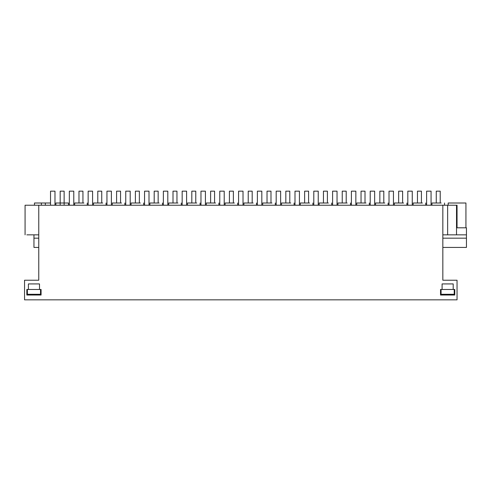 <?xml version="1.0" encoding="UTF-8"?>
<svg xmlns="http://www.w3.org/2000/svg" width="491" height="491" viewBox="0 0 491 491"><rect width="100%" height="100%" fill="white"/><g stroke="black" fill="none" stroke-linecap="round" stroke-linejoin="round"><path stroke-width="0.74" d="M38.764 234.839L26.858 234.839L33.953 234.839L33.953 247.427L38.764 247.427M442.833 247.427L466.45 247.427L466.45 227.806L456.526 227.806M38.764 205.226L442.833 205.226L442.833 280.22L457.047 280.22L457.047 299.841L24.55 299.841L24.55 280.22L38.764 280.22L38.764 205.226L25.336 205.226L33.953 205.226M457.047 227.806L457.047 205.226L442.833 205.226L442.833 238.172L466.45 238.172M33.953 238.172L38.764 238.172M50.536 203.004L34.468 203.004L34.468 205.226M39.507 283.921L28.398 283.921L28.398 289.475L26.827 289.475L26.827 295.03L41.078 295.03L41.078 289.475L39.507 289.475L39.507 283.921L39.507 289.475L28.398 289.475M442.09 289.475L440.519 289.475L440.519 295.03L454.77 295.03L454.77 289.475L453.199 289.475L453.199 283.921L442.09 283.921L442.09 289.475L453.199 289.475M68.452 205.226L68.452 203.004L55.864 203.004L55.864 205.226M465.934 227.806L465.934 203.004L448.166 203.004L448.166 205.226M456.526 205.226L456.526 234.839L442.833 234.839M441.206 203.004L431.951 203.004L431.951 205.226M456.526 234.839L466.45 234.839M83.924 203.004L74.669 203.004L74.669 205.226M102.729 203.004L93.474 203.004L93.474 205.226M121.535 203.004L112.279 203.004L112.279 205.226M140.334 203.004L131.085 203.004L131.085 205.226M159.139 203.004L149.89 203.004L149.89 205.226M177.945 203.004L168.689 203.004L168.689 205.226M196.75 203.004L187.494 203.004L187.494 205.226M215.555 203.004L206.3 203.004L206.3 205.226M234.36 203.004L225.105 203.004L225.105 205.226M253.16 203.004L243.91 203.004L243.91 205.226M271.965 203.004L262.71 203.004L262.71 205.226M290.77 203.004L281.515 203.004L281.515 205.226M309.575 203.004L300.32 203.004L300.32 205.226M328.381 203.004L319.125 203.004L319.125 205.226M347.186 203.004L337.931 203.004L337.931 205.226M365.985 203.004L356.736 203.004L356.736 205.226M384.791 203.004L375.535 203.004L375.535 205.226M403.596 203.004L394.341 203.004L394.341 205.226M422.401 203.004L413.146 203.004L413.146 205.226M64.137 205.226L64.137 191.159L60.178 191.159L60.178 205.226M82.942 203.004L82.942 191.159L78.983 191.159L78.983 203.004M101.747 203.004L101.747 191.159L97.789 191.159L97.789 203.004M120.553 203.004L120.553 191.159L116.588 191.159L116.588 203.004M139.358 203.004L139.358 191.159L135.393 191.159L135.393 203.004M158.157 203.004L158.157 191.159L154.199 191.159L154.199 203.004M176.963 203.004L176.963 191.159L173.004 191.159L173.004 203.004M195.768 203.004L195.768 191.159L191.809 191.159L191.809 203.004M214.573 203.004L214.573 191.159L210.614 191.159L210.614 203.004M233.378 203.004L233.378 191.159L229.414 191.159L229.414 203.004M252.184 203.004L252.184 191.159L248.219 191.159L248.219 203.004M270.983 203.004L270.983 191.159L267.024 191.159L267.024 203.004M289.788 203.004L289.788 191.159L285.83 191.159L285.83 203.004M308.594 203.004L308.594 191.159L304.635 191.159L304.635 203.004M327.399 203.004L327.399 191.159L323.44 191.159L323.44 203.004M346.204 203.004L346.204 191.159L342.239 191.159L342.239 203.004M365.009 203.004L365.009 191.159L361.045 191.159L361.045 203.004M383.809 203.004L383.809 191.159L379.85 191.159L379.85 203.004M402.614 203.004L402.614 191.159L398.655 191.159L398.655 203.004M421.419 203.004L421.419 191.159L417.46 191.159L417.46 203.004M440.224 203.004L440.224 191.159L436.266 191.159L436.266 203.004M50.536 205.226L50.536 191.159L54.98 191.159L54.98 205.226M69.341 205.226L69.341 191.159L73.779 191.159L73.779 205.226M88.147 205.226L88.147 191.159L92.584 191.159L92.584 205.226M106.946 205.226L106.946 191.159L111.389 191.159L111.389 205.226M125.751 205.226L125.751 191.159L130.195 191.159L130.195 205.226M144.557 205.226L144.557 191.159L149 191.159L149 205.226M163.362 205.226L163.362 191.159L167.805 191.159L167.805 205.226M182.167 205.226L182.167 191.159L186.605 191.159L186.605 205.226M200.972 205.226L200.972 191.159L205.41 191.159L205.41 205.226M219.772 205.226L219.772 191.159L224.215 191.159L224.215 205.226M238.577 205.226L238.577 191.159L243.02 191.159L243.02 205.226M257.382 205.226L257.382 191.159L261.826 191.159L261.826 205.226M276.188 205.226L276.188 191.159L280.631 191.159L280.631 205.226M294.993 205.226L294.993 191.159L299.43 191.159L299.43 205.226M313.792 205.226L313.792 191.159L318.236 191.159L318.236 205.226M332.597 205.226L332.597 191.159L337.041 191.159L337.041 205.226M351.403 205.226L351.403 191.159L355.846 191.159L355.846 205.226M370.208 205.226L370.208 191.159L374.651 191.159L374.651 205.226M389.013 205.226L389.013 191.159L393.457 191.159L393.457 205.226M407.818 205.226L407.818 191.159L412.256 191.159L412.256 205.226M426.618 205.226L426.618 191.159L431.061 191.159L431.061 205.226M27.379 289.475L27.379 294.287L40.52 294.287L40.52 289.475M441.078 289.475L441.078 294.287L454.218 294.287L454.218 289.475M45.332 205.226L45.332 203.004M41.373 205.226L41.373 203.004M447.645 205.226L447.645 234.839M25.072 205.226L25.072 234.839M444.539 203.004L444.539 205.226M87.257 203.004L87.257 205.226M106.062 203.004L106.062 205.226M124.861 203.004L124.861 205.226M143.667 203.004L143.667 205.226M162.472 203.004L162.472 205.226M181.277 203.004L181.277 205.226M200.083 203.004L200.083 205.226M218.888 203.004L218.888 205.226M237.687 203.004L237.687 205.226M256.492 203.004L256.492 205.226M275.298 203.004L275.298 205.226M294.103 203.004L294.103 205.226M312.908 203.004L312.908 205.226M331.713 203.004L331.713 205.226M350.513 203.004L350.513 205.226M369.318 203.004L369.318 205.226M388.123 203.004L388.123 205.226M406.929 203.004L406.929 205.226M425.734 203.004L425.734 205.226"/></g></svg>
